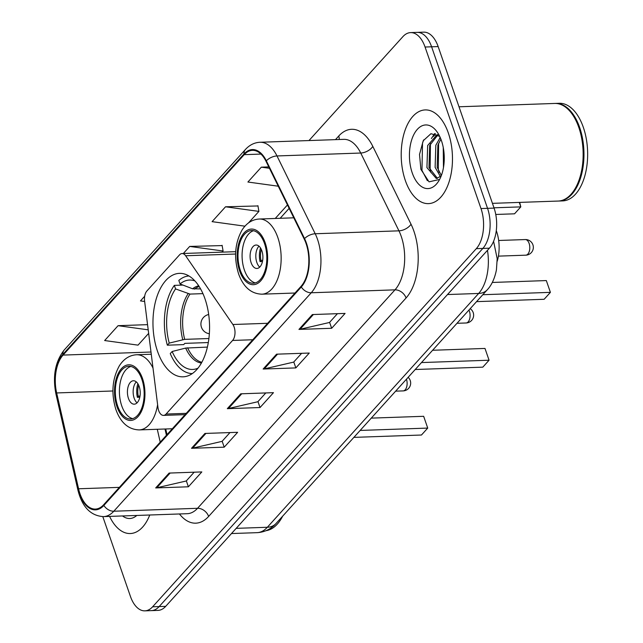 <?xml version="1.0" encoding="UTF-8"?>
<svg xmlns="http://www.w3.org/2000/svg" width="643" height="643" viewBox="0 0 643 643"><rect width="100%" height="100%" fill="white"/><g stroke="black" fill="none" stroke-linecap="round" stroke-linejoin="round"><path stroke-width="0.96" d="M234.148 327.086A9.766 5.337 -92 0 0 232.879 324.506L185.634 255.761A9.766 5.337 -92 0 0 182.082 253.535A9.766 5.337 -92 0 0 179.51 254.885L146.885 290.982A9.766 5.337 -92 0 0 144.603 301.165L157.953 407.413A9.766 5.337 -92 0 0 163.491 415.394A9.766 5.337 -92 0 0 166.063 414.052L232.581 340.452A9.766 5.337 -92 0 0 234.148 327.086M204.988 298.834A51.77 28.268 -92 0 0 179.461 273.355A51.77 28.268 -92 0 0 157.535 351.343A51.77 28.268 -92 0 0 183.062 376.822A51.77 28.268 -92 0 0 204.988 298.834M496.283 230.636A29.305 16.003 88 0 1 496.541 231.343A29.305 16.003 88 0 1 497.216 261.235M165.725 428.985L167.019 434.628M102.808 516.626L130.441 596.431A29.305 16.003 -92 0 0 144.892 610.85L157.977 610.392A29.305 16.003 -92 0 0 165.693 606.349L489.387 248.198A29.305 16.003 -92 0 0 494.081 208.099L438.148 46.569A29.305 16.003 -92 0 0 423.697 32.15L417.154 32.375A29.305 16.003 -92 0 1 431.606 46.802A29.305 16.003 -92 0 0 417.154 32.375L410.612 32.608A29.305 16.003 -92 0 0 402.888 36.651L308.986 140.552M144.892 610.85A29.305 16.003 -92 0 0 152.608 606.807L476.302 248.656A29.305 16.003 -92 0 0 480.996 208.557L487.539 208.324L431.606 46.802L487.539 208.324A29.305 16.003 -92 0 1 482.845 248.431A29.305 16.003 -92 0 0 487.539 208.324L494.081 208.099M152.608 606.807L159.151 606.574L482.845 248.431L159.151 606.574A29.305 16.003 -92 0 1 151.435 610.625A29.305 16.003 -92 0 0 159.151 606.574L165.693 606.349M448.332 132.997A46.883 25.599 -92 0 0 425.208 109.921A46.883 25.599 -92 0 0 405.347 180.546A46.883 25.599 -92 0 0 428.471 203.622A46.883 25.599 -92 0 0 448.332 132.997A46.883 25.599 -92 0 0 425.208 109.921A46.883 25.599 -92 0 0 405.347 180.546A46.883 25.599 -92 0 0 428.471 203.622A46.883 25.599 -92 0 0 448.332 132.997M306.068 243.536A31.258 17.072 88 0 1 301.069 286.312L103.627 504.763A31.258 17.072 88 0 1 95.389 509.079A31.258 17.072 88 0 1 78.575 488.776L56.656 392.945A31.258 17.072 88 0 1 63.062 355.089L244.211 154.658A31.258 17.072 88 0 1 252.442 150.341A31.258 17.072 88 0 1 266.025 161.297L304.235 239.1A31.258 17.072 88 0 1 306.068 243.536M306.43 243.142A32.037 17.498 -92 0 0 304.549 238.593L266.331 160.79A32.037 17.498 -92 0 0 243.978 153.982L62.829 354.414A32.037 17.498 -92 0 0 56.262 393.219L78.181 489.05A32.037 17.498 -92 0 0 103.861 505.438L301.302 286.979A32.037 17.498 -92 0 0 306.43 243.142M194.17 472.195L186.221 480.996L156.788 487.788A7.812 5.707 -137.9 0 1 155.686 487.933L188.391 486.791L201.822 471.93L169.117 473.071L155.686 487.933M186.341 480.868L188.391 486.791M229.985 432.57L222.036 441.371L192.603 448.163A7.812 5.707 -137.9 0 1 191.501 448.3L224.206 447.166L237.637 432.305L204.932 433.446L191.501 448.3M222.156 441.235L224.206 447.166M337.438 313.68L329.481 322.481L300.048 329.272A7.812 5.707 -137.9 0 1 298.947 329.417L331.659 328.276L345.09 313.414L312.377 314.556L298.947 329.417M329.602 322.344L331.659 328.276M301.623 353.312L293.666 362.113L264.233 368.905A7.812 5.707 -137.9 0 1 263.132 369.042L295.844 367.909L309.275 353.047L276.562 354.18L263.132 369.042M293.787 361.977L295.844 367.909M265.808 392.937L257.851 401.738L228.418 408.53A7.812 5.707 -137.9 0 1 227.317 408.675L260.029 407.533L273.46 392.672L240.747 393.813L227.317 408.675M257.972 401.602L260.029 407.533M109.591 516.401A46.883 25.599 -92 0 0 130.296 533.537A46.883 25.599 -92 0 0 149.763 515.003A46.883 25.599 -92 0 1 130.296 533.537A46.883 25.599 -92 0 1 109.591 516.401M480.996 208.557L425.063 47.027A29.305 16.003 -92 0 0 410.612 32.608M147.552 324.651L118.079 325.679L104.648 340.541L138.02 345.138L148.646 333.387M257.956 205.953L225.524 206.789L212.094 221.65L244.943 226.183M268.774 166.899L261.339 167.164L247.909 182.025L278.258 186.205M144.675 296.246L140.463 300.908L144.635 301.487M222.14 245.586L189.709 246.422L183.319 253.495M222.076 252.144L223.089 251.019L222.092 245.288M189.709 246.422L223.089 251.019M248.479 222.928L258.904 211.394L257.907 205.664M225.524 206.789L258.904 211.394M261.339 167.164L269.449 168.281M118.079 325.679L148.203 329.835M492.434 203.349L558.148 201.058A48.836 26.668 -92 0 0 575.107 188.656A48.836 26.668 -92 0 0 578.829 127.483A48.836 26.668 -92 0 0 572.527 114.639A48.836 26.668 -92 0 0 554.748 103.451L458.998 106.786M575.22 188.471A48.346 26.403 -92 0 0 575.332 188.278A48.346 26.403 -92 0 0 579.013 127.716A48.346 26.403 -92 0 0 572.776 115.001A48.346 26.403 -92 0 0 572.656 114.824M558.558 201.042A48.836 26.668 -92 0 0 558.968 201.034A48.836 26.668 -92 0 0 579.648 127.459A48.836 26.668 -92 0 0 555.56 103.419A48.836 26.668 -92 0 0 555.15 103.443M558.968 201.034L562.641 200.905A48.836 26.668 -92 0 0 583.33 127.33A48.836 26.668 -92 0 0 559.241 103.29L555.56 103.419M443.461 167.614L443.252 147.464M444.2 160.621L444.144 154.633M440.479 176.721L435.118 167.325L435.833 145.214L440.222 137.522M441.347 175.539L437.16 167.26L437.883 145.141L440.897 139.145M441.162 176.029L436.34 178.529L426.936 167.614L427.659 145.495L437.208 134.524M437.473 178.392L428.985 167.542L429.701 145.422L437.891 134.934M441.436 140.616A31.845 17.393 -92 0 0 437.328 132.241A31.845 17.393 -92 0 0 414.96 132.546A31.845 17.393 -92 0 0 412.243 172.927A31.845 17.393 -92 0 0 439.008 180.514A31.845 17.393 -92 0 0 441.436 140.616M439.691 136.364L430.955 133.696L423.239 140.729L419.517 154.441L420.884 169.342L429.042 181.84L439.209 179.518M427.37 180.699L421.961 170.387L422.523 142.979L423.753 139.836M431.003 172.67L430.135 170.098L430.432 143.534M433.615 136.364L435.472 133.776M439.177 172.388L438.317 169.816L438.614 143.252M431.397 138.55L434.652 133.567M440.286 176.905L439.876 176.198M439.571 138.269L440.101 137.248M208.308 342.55L184.822 343.37L183.697 344.616L167.341 345.187A48.836 26.668 -92 0 1 174.341 285.371L175.571 288.924A44.737 24.426 -92 0 0 169.238 343.097L184.694 339.367L208.903 338.523M202.947 293.634L189.99 294.084L175.571 288.924M194.95 280.959A44.737 24.426 -92 0 0 180.048 283.973L192.603 288.787L200.6 288.916M207.4 347.091L185.666 348.072L172.147 351.504L170.258 353.602A48.836 26.668 -92 0 0 192.345 373.567M174.341 285.371L182.917 285.074M188.938 275.968A48.836 26.668 -92 0 0 178.818 280.42L180.048 283.973M172.147 351.504A44.737 24.426 -92 0 0 197.988 368.166M169.238 343.097L167.341 345.187M415.217 369.508L482.805 367.153L489.066 360.217L421.486 362.572M484.991 348.442L489.066 360.217L484.991 348.442L432.61 350.266M264.498 243.512A26.371 14.403 -92 0 0 251.493 230.532A26.371 14.403 -92 0 0 240.321 270.261A26.371 14.403 -92 0 0 253.326 283.241A26.371 14.403 -92 0 0 264.498 243.512M253.543 230.724A26.371 14.403 -92 0 0 244.412 270.116A26.371 14.403 -92 0 0 255.367 282.904M476.551 301.639L544.139 299.284L550.408 292.356L482.821 294.711M546.325 280.573L550.408 292.356L546.325 280.573L492.305 282.454M495.761 214.465L514.537 213.814L520.806 206.877L493.977 207.81M519.673 202.4L520.806 206.877L519.263 202.416M261.87 250.794A11.719 6.398 -92 0 0 256.091 245.031A11.719 6.398 -92 0 0 251.124 262.69A11.719 6.398 -92 0 0 256.911 268.452A11.719 6.398 -92 0 0 261.87 250.794M258.992 246.165A11.719 6.398 -92 0 0 256.846 262.489A11.719 6.398 -92 0 0 259.724 267.118M262.465 261.516L260.037 261.605A15.625 8.536 88 0 1 260.536 247.973M261.331 249.444A13.672 7.467 88 0 0 260.954 260.592L260.037 261.605M260.954 260.592L262.698 260.214M266.073 530.676A48.836 26.668 -92 0 0 282.663 516.176M122.54 515.951A31.845 17.393 -92 0 0 136.814 515.453M141.83 379.241A26.371 14.403 -92 0 0 128.817 366.261A26.371 14.403 -92 0 0 117.653 405.99A26.371 14.403 -92 0 0 130.658 418.971A26.371 14.403 -92 0 0 141.83 379.241M130.875 366.454A26.371 14.403 -92 0 0 121.736 405.846A26.371 14.403 -92 0 0 132.691 418.633M353.883 437.377L421.462 435.022L427.732 428.085L360.152 430.44M423.657 416.302L427.732 428.085L423.657 416.302L371.276 418.127M139.201 386.531A11.719 6.398 -92 0 0 133.422 380.76A11.719 6.398 -92 0 0 128.455 398.419A11.719 6.398 -92 0 0 134.234 404.182A11.719 6.398 -92 0 0 139.201 386.531M136.324 381.894A11.719 6.398 -92 0 0 134.178 398.218A11.719 6.398 -92 0 0 137.055 402.848M139.788 397.253L137.361 397.334A15.625 8.536 88 0 1 137.859 383.702M138.655 385.173A13.672 7.467 88 0 0 138.277 396.321L137.361 397.334M138.277 396.321L140.029 395.943M232.879 324.506L267.633 323.292M185.634 255.761L235.611 254.025M166.063 414.052L186.253 413.345M232.581 340.452L252.763 339.753M236.182 528.353L267.335 527.268A19.531 14.259 42.1 0 0 276 523.539C270.856 529.197 264.538 532.235 257.047 532.661A39.07 21.332 -92 0 0 267.335 527.268L478.657 293.457A39.07 21.332 -92 0 0 487.474 250.32M447.504 294.542L478.657 293.457A19.531 14.259 42.1 0 0 487.322 289.728L276 523.539M438.148 46.569L425.063 47.027M489.387 248.198L476.302 248.656M335.477 139.635L338.724 136.043A48.836 26.668 88 0 1 372.811 146.403L411.022 224.214A48.836 26.668 88 0 1 406.071 297.974L208.629 516.433A9.766 7.129 42.1 0 0 197.538 508.3L394.979 289.848A39.07 21.332 -92 0 0 401.232 236.383A39.07 21.332 -92 0 0 398.941 230.837L360.731 153.034A39.07 21.332 -92 0 0 343.756 139.346L260.021 142.264A39.07 21.332 88 0 1 276.996 155.952A9.766 5.192 153.8 0 0 266.331 160.79M208.629 516.433A48.836 26.668 88 0 1 179.437 513.966M187.25 513.693A39.07 21.332 -92 0 0 197.538 508.3L113.803 511.225A39.07 21.332 88 0 1 103.515 516.618L187.25 513.693M372.811 146.403A9.766 5.192 -26.2 0 1 360.731 153.034L276.996 155.952L315.207 233.755A39.07 21.332 88 0 1 317.497 239.3A39.07 21.332 88 0 1 311.244 292.766A9.766 7.129 -137.9 0 1 301.302 286.979M304.549 238.593A9.766 5.192 153.8 0 1 315.207 233.755L398.941 230.837A9.766 5.192 -26.2 0 0 411.022 224.214M260.021 142.264C254.443 142.537 249.572 144.956 245.393 149.522A9.766 7.129 42.1 0 0 243.978 153.982M62.829 354.414A9.766 7.129 -137.9 0 1 64.252 349.945C55.21 361.535 52.453 376.276 55.973 394.167L77.891 489.998C82.143 506.989 90.679 515.863 103.515 516.618M56.262 393.219A9.766 2.717 167.1 0 0 55.973 394.167M78.181 489.05A9.766 2.717 167.1 0 0 77.891 489.998M103.861 505.438A9.766 7.129 42.1 0 0 113.803 511.225L311.244 292.766L394.979 289.848A9.766 7.129 42.1 0 1 406.071 297.974M339.199 139.499A9.766 7.129 42.1 0 0 338.724 136.043M63.062 355.089L150.992 352.026M56.656 392.945L112.927 390.984M78.575 488.776L119.357 487.362M157.286 429.283L160.22 442.143M244.211 154.658L260.954 154.079M287.461 204.948L275.244 218.459M228.418 408.53L241.752 393.781M264.233 368.905L277.567 354.148M300.048 329.272L313.382 314.523M192.603 448.163L205.937 433.406M156.788 487.788L170.122 473.039M189.99 294.084A38.291 20.906 -92 0 0 184.694 339.367M199.201 286.561A38.291 20.906 -92 0 0 194.467 289.125M185.666 348.072A38.741 21.155 -92 0 0 201.428 363.022M188.126 293.747A38.741 21.155 -92 0 0 182.749 339.665M198.735 285.846A38.741 21.155 -92 0 0 192.603 288.787M187.603 347.783A38.291 20.906 -92 0 0 201.838 362.274M468.932 310.071A7.812 4.268 88 0 1 469.406 311.212A7.812 4.268 88 0 1 468.152 321.902A7.812 4.268 88 0 1 466.095 322.979A7.812 7.812 0 0 0 470.186 308.688M239.654 271A27.834 15.199 -92 0 0 260.712 280.862A27.834 15.199 -92 0 0 265.173 242.765A27.834 15.199 -92 0 0 244.107 232.911A27.834 15.199 -92 0 0 239.654 271M277.824 237.524A37.599 20.536 88 0 1 261.894 294.181C251.148 293.827 243.384 287.067 238.601 273.91C233.698 257.851 234.832 243.255 241.993 230.13C246.438 223.161 252.201 219.456 259.274 219.022A37.599 20.536 88 0 1 277.824 237.524M527.855 254.098A7.812 4.268 88 0 1 525.797 255.175A7.812 7.812 0 0 0 532.613 244.067A7.812 7.812 0 0 0 525.251 239.558A7.812 4.268 88 0 1 529.109 243.4A7.812 4.268 88 0 1 527.855 254.098M116.978 406.73A27.834 15.199 -92 0 0 138.044 416.592A27.834 15.199 -92 0 0 142.497 378.494A27.834 15.199 -92 0 0 121.439 368.64A27.834 15.199 -92 0 0 116.978 406.73M157.615 404.728A37.599 20.536 88 0 1 139.226 429.91C128.471 429.556 120.707 422.797 115.925 409.639C111.03 393.58 112.163 378.984 119.317 365.867C123.761 358.89 129.524 355.185 136.605 354.751A37.599 20.536 88 0 1 153.002 368.045M406.456 379.201A7.812 4.268 88 0 1 405.186 389.827A7.812 4.268 88 0 1 403.129 390.904A7.812 7.812 0 0 0 408.136 377.337M182.082 253.535L235.708 251.67M163.491 415.394L185.071 414.647M493.583 241.286L497.184 258.679L496.428 269.875C494.274 281.023 489.853 287.124 487.322 289.728M257.047 532.661L231.488 533.553M245.393 149.522L64.252 349.945M289.141 208.364L280.163 218.29M165.002 429.01L166.433 435.271M456.98 323.3L466.095 322.979M208.686 314.507A9.766 9.766 0 0 0 209.353 333.741M294.992 293.023L261.894 294.181M293.779 217.816L259.274 219.022M498.413 256.131L525.797 255.175M498.671 240.482L525.251 239.558M172.324 428.752L139.226 429.91M151.266 354.237L136.605 354.751M395.646 391.161L403.129 390.904"/></g></svg>

